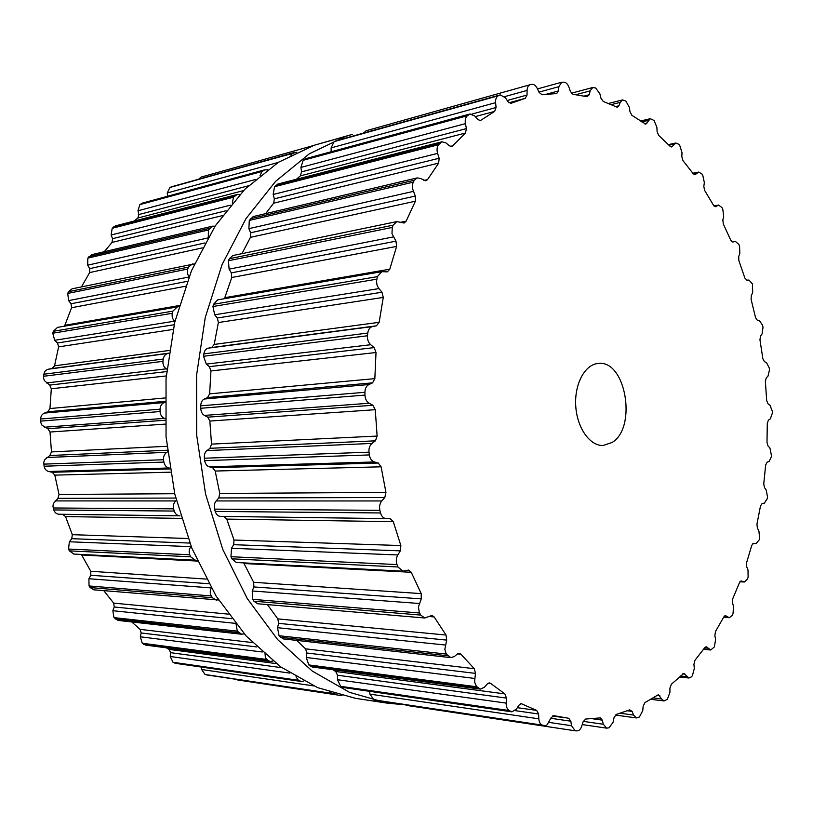 <?xml version="1.0" encoding="UTF-8"?>
<svg xmlns="http://www.w3.org/2000/svg" width="813" height="813" viewBox="0 0 813 813"><rect width="100%" height="100%" fill="white"/><g stroke="black" fill="none" stroke-linecap="round" stroke-linejoin="round"><path stroke-width="1.22" d="M345.576 136.442L314.468 145.171L352.354 134.369L345.576 136.442L309.336 153.799L275.617 181.34L246.004 218.606L222.081 264.56L205.252 317.527L196.573 375.24L196.655 435.036L205.557 494.009L222.752 549.354L247.243 598.541L277.619 639.577L312.263 671.081L349.478 692.33L387.638 703.204L349.478 692.33L312.263 671.081L277.619 639.577L247.243 598.541L222.752 549.354L205.557 494.009L196.655 435.036L196.573 375.24L205.252 317.527L222.081 264.56L246.004 218.606L275.617 181.34L309.336 153.799L345.576 136.442M405.22 704.8L387.638 703.204L355.667 698.367L317.629 687.646L280.597 666.812L246.187 636.03L216.055 596L191.797 548.074L174.805 494.192L166.045 436.784L166.035 378.584L174.704 322.365L191.472 270.719L215.272 225.841L244.754 189.368L278.341 162.336L314.468 145.171L278.341 162.336L244.754 189.368L215.272 225.841L191.472 270.719L174.704 322.365L166.035 378.584L166.045 436.784L174.805 494.192L191.797 548.074L216.055 596L246.187 636.03L280.597 666.812L317.629 687.646L355.667 698.367L387.638 703.204L405.22 704.8M397.466 565.767L396.998 564.568C395.85 561.183 396.124 557.982 397.811 554.954L400.342 550.858L400.86 545.553L393.289 521.682L390.118 518.664L386.236 518.592C383.492 518.338 381.592 516.468 380.535 512.952L379.874 510.32C379.112 506.662 379.752 503.542 381.795 500.96L384.803 497.546L385.941 492.404L381.104 466.814L378.279 463.024L374.407 461.957C371.693 461.012 370.006 458.674 369.366 454.934L369.011 452.17C368.675 448.359 369.671 445.453 372.008 443.431L375.413 440.829L377.13 436.063L375.26 409.701L372.882 405.27L369.163 403.248C366.561 401.632 365.159 398.919 364.956 395.098L364.915 392.303C365.017 388.502 366.358 385.911 368.909 384.539L372.588 382.852L374.844 378.634L376.013 352.517L374.163 347.618L370.708 344.722C368.319 342.497 367.242 339.519 367.476 335.769L367.761 333.056C368.299 329.397 369.915 327.222 372.608 326.531L376.429 325.83L379.153 322.314L383.269 297.416L381.998 292.243L378.512 288.076L376.978 284.916L376.49 281.298L377.344 276.664L381.795 271.674L387.303 271.857L389.773 269.205L396.622 246.41L395.961 241.166L391.988 233.646L392.262 227.437L393.126 225.171L396.856 221.593L404.112 223.026L406.154 221.146L415.382 201.207L415.311 196.065L412.262 187.986L412.943 182.722L414.305 180.252L417.232 177.895L420.514 178.474L425.89 180.872L427.486 179.653L438.664 163.118L439.142 158.261L437.597 153.372C436.622 149.856 436.957 146.97 438.593 144.704L441.977 141.767L446.113 143.007L449.335 145.801L451.662 146.503L452.78 145.801L465.443 133.027L466.418 128.596L465.432 123.647C464.853 120.121 465.473 117.499 467.312 115.781L470.005 113.983L474.812 116.025L477.658 119.42L480.351 120.578L494.65 111.401L496.062 107.509L495.615 102.651C495.412 99.227 496.286 96.94 498.247 95.782L500.239 94.877L505.513 97.824L507.932 101.676L510.899 103.342L525.279 98.332L527.037 95.05L527.088 90.416C527.22 87.316 528.237 85.416 530.147 84.715L531.844 84.369C533.938 84.135 535.716 85.456 537.19 88.332L539.161 92.499L542.088 94.755L556.722 93.525L558.389 90.954L558.887 86.666L561.742 82.204L564.1 82.194C566.153 82.479 567.759 84.145 568.917 87.164L570.421 91.513L573.043 94.318L587.037 96.686L589.262 94.735L590.157 90.873L592.748 87.499L595.655 87.977L599.862 93.759L600.919 98.17L603.205 101.422L616.6 107.011L617.646 107.143L618.957 105.741L620.197 102.357L622.453 99.918L625.817 100.985L629.374 107.397L629.994 111.767L631.925 115.355L645.786 124.176L650.298 118.688L654.008 120.446L656.894 127.295L657.097 131.533L658.662 135.364L670.156 146.36L671.701 146.97L675.816 143.007L678.631 144.226L679.78 145.507L681.995 152.641L681.822 156.665L683.001 160.649L693.286 173.799L695.024 174.734L698.662 172.061L701.782 173.87L702.798 175.354L704.343 182.62L703.814 186.38L704.637 190.425L713.58 205.384L715.46 206.685L718.56 205.089L721.934 207.539L722.798 209.195L723.682 216.461L722.848 219.896L723.306 223.941L730.826 240.374L732.818 242.061L735.328 241.329L738.875 244.479L739.586 246.268L739.84 253.422L738.722 256.491L738.824 260.455L744.86 278.036L746.842 280.16L748.966 280.068L752.472 283.971L752.675 292.792L751.314 295.465L751.08 299.296L755.572 317.72L757.36 320.261L759.474 320.708L762.624 325.342L763.011 327.314L762.086 333.909L760.501 336.145L759.952 339.804L762.868 358.767L764.433 361.683L766.507 362.649L769.25 367.943L769.474 369.945L768 376.134L766.232 377.913L765.368 381.327L766.689 400.565L768.011 403.797L769.992 405.26L772.299 411.134L772.35 413.156L770.358 418.837L768.437 420.128L767.289 423.258L766.994 442.475L768.041 445.991L769.911 447.943L771.608 456.317L769.128 461.408L767.096 462.191L765.673 464.985L763.742 483.898L764.494 487.648L766.212 490.056L767.502 496.824L767.208 498.786L764.291 503.206L762.177 503.46L760.511 505.879L756.944 524.192L757.381 528.115L758.905 530.96L759.627 538.043L759.169 539.923L756.029 543.602L753.56 543.297L751.781 545.279L746.598 562.687L746.7 566.742L748.001 569.984L748.112 577.281L747.482 579.059L744.423 582.006L741.263 580.949L739.535 582.525L732.757 598.703L732.503 602.819L733.529 606.427L733.001 613.825L732.208 615.451L729.291 617.728L725.46 615.695L723.834 616.894L715.491 631.498L714.871 635.603L715.592 639.526L714.383 646.904L710.735 649.994L706.263 646.772L704.78 647.626L694.952 660.288L693.936 664.302L694.312 668.499L692.402 675.694L691.304 676.924L688.906 678.012L683.845 673.367L671.345 684.272L669.932 688.103L669.922 692.493L667.3 699.363L664.048 700.948L661.579 698.936L658.459 694.648L644.973 702.595L643.164 706.162L642.727 710.653L639.384 717.015L636.488 717.94L633.571 715.064L632.158 711.416L629.689 709.871L616.234 714.454L614.039 717.635L613.154 722.137L609.1 727.798L606.671 728.153L603.348 724.261L602.26 720.135L600.34 717.889L585.685 719.048L583.114 721.731L581.752 726.141C580.695 729.2 579.13 730.775 577.037 730.887L575.208 730.806L571.519 725.724L570.828 721.192L568.683 718.265L553.846 715.674L551.092 717.788L547.068 724.881L545.127 725.704L542.373 725.135C540.289 724.322 539.1 722.218 538.826 718.824L538.602 713.987L536.671 710.399L521.387 703.723L518.816 705.278L516.489 709.078L511.895 711.842L509.131 710.532C507.088 709.139 506.103 706.67 506.184 703.113L506.469 698.093L504.883 693.906L490.635 683.408L489.528 682.92L487.251 683.977L484.457 687.239L480.402 689.109L476.438 686.426L474.558 681.924L475.463 673.388L474.314 668.703L460.981 654.272L459.345 653.337L457.475 653.957L454.284 656.548L450.961 657.646L447.231 654.953L445.636 652.524L444.853 649.252L446.693 640.105L446.042 635.044L434.152 616.935L431.967 615.421L424.732 617.992L420.748 615.085L419.284 612.423L418.431 606.935L421.286 598.886L421.205 593.612L411.246 572.291L408.543 570.076L402.841 571.153L397.943 566.966L397.466 565.767M612.037 442.496C637.463 427.587 625.675 359.305 598.104 363.482C584.903 364.427 574.293 384.112 575.746 406.022C577.017 427.943 589.964 446.164 603.185 445.473L612.037 442.496M396.998 564.568L230.963 556.712L231.868 558.826L236.39 562.505L402.841 571.153M230.963 556.712L231.481 548.277L233.666 544.69L234.022 540.035L226.766 519.101L223.87 516.448L220.394 516.377C218.057 516.285 216.329 514.639 215.201 511.438L214.571 509.131C213.88 505.716 214.419 502.993 216.167 500.94L218.809 497.942L219.764 493.45L215.201 471.042L212.66 467.719L209.205 466.794C206.888 466.123 205.374 464.071 204.663 460.646L204.337 458.227C204.083 454.701 204.967 452.16 206.98 450.585L209.998 448.298L211.522 444.122L209.856 421.053L207.752 417.171L204.439 415.413C202.234 414.183 200.994 411.805 200.73 408.278L200.72 405.829C200.923 402.333 202.122 400.057 204.317 399.02L207.6 397.547L209.642 393.848L210.943 370.952L209.358 366.653L206.309 364.112L203.555 356.267L203.85 353.889C204.5 350.535 205.984 348.625 208.28 348.157L211.705 347.527L214.195 344.438L218.372 322.537L217.356 317.985L214.673 314.783L212.955 306.511L213.545 304.275L217.671 299.865L381.795 271.674M411.246 572.291L244.022 563.521L243.656 562.891M244.022 563.521L253.656 582.291L253.89 586.935L252.223 590.97L252.782 599.354L253.91 601.193L257.65 603.764L424.732 617.992M267.406 604.598L277.822 618.886L278.625 623.358L277.507 627.697L279.062 635.725L283.29 638.896L450.961 657.646M296.725 640.4L305.536 648.825L306.836 653.002L306.288 657.483L308.747 664.912L312.243 667.006L480.402 689.109M332.873 669.709L335.728 671.487L337.466 675.227L337.466 679.709L340.698 686.345L343.432 687.554L511.895 711.842M369.63 691.324L369.956 694.129L373.817 699.83L375.779 700.349L544.334 725.684M224.439 298.706L231.766 277.507L231.329 272.873L229.103 269.133L228.443 260.749L229.307 258.737L232.813 255.546L396.856 221.593M407.079 705.471L405.169 704.769M415.382 201.207L250.465 237.345L241.959 253.656M250.465 237.345L250.617 232.772L248.89 228.656L249.286 220.445L253.168 216.583L417.232 177.895M438.664 163.118L273.656 203.179L265.627 213.646M273.656 203.179L274.347 198.839L273.168 194.48L274.54 186.705L277.853 184.043L441.977 141.767M465.443 133.027L300.353 175.862L296.44 179.246M300.353 175.862L301.552 171.858L300.912 167.417L303.168 160.303L305.84 158.637L470.005 113.983M495.615 102.651L331.084 147.905L331.176 151.746M331.084 147.905L334.102 141.625L336.094 140.761L500.239 94.877M363.492 133.098L366.114 130.771L529.954 84.776M197.041 560.279L73.881 554.07L69.369 550.858L68.526 549.039L69.379 541.773L71.778 538.694L72.316 534.68L65.538 516.59L62.621 514.304L59.024 514.233C56.483 514.04 54.745 512.617 53.81 509.964L52.947 506.347L53.343 503.613L57.926 498.339L59.024 494.456L54.817 475.127L52.245 472.272L48.678 471.489C46.178 470.788 44.654 469.04 44.105 466.225L43.76 462.465L44.542 459.843L49.827 455.534L51.473 451.916L50.02 432.028L47.865 428.705L42.012 425.26L40.863 422.78L40.65 419.02C40.792 416.144 42.042 414.173 44.42 413.095L47.825 411.764L49.959 408.543L51.31 388.766L49.654 385.098L44.359 380.586L43.567 377.933L43.892 374.214C44.43 371.439 45.945 369.763 48.434 369.183L51.981 368.563L54.532 365.84L58.617 346.866L57.499 342.974L54.674 340.291L52.774 333.228L53.343 331.287L57.53 327.375L178.799 306.694M64.501 326.176L71.595 307.721L71.026 303.747L68.627 300.617L67.733 293.432L68.566 291.674L72.072 288.818L194.449 263.9M81.442 286.887L89.654 272.579L89.643 268.656L87.723 265.18L87.814 258.127L91.645 254.672L212.478 226.177L215.018 226.227M104.288 251.695L112.042 242.426L112.55 238.676L111.137 234.998L112.184 228.29L115.416 225.872L236.908 194.581L239.632 194.683M134.084 221.065L137.875 218.016L138.871 214.551L137.976 210.78L139.866 204.612L142.468 203.077L264.692 169.836L267.253 169.907M167.59 196.248L167.254 192.966L169.887 187.488L171.828 186.675L296.715 152.265M198.636 179.185L201.075 177.102L312.731 145.761M237.457 679.922L235.638 679.282M335.088 693.824L206.949 674.973L205.039 674.485L201.665 669.516L201.553 667.097M303.656 681.081L301.176 681.457L175.649 663.357L172.996 662.27L170.242 656.498L170.578 652.656L169.104 649.394L166.36 647.819M272.955 661.05L270.272 661.487L145.69 645.105L142.285 643.246L140.303 636.803L141.157 632.961L140.121 629.353L131.696 621.945M244.225 633.855L241.664 634.242L118.078 620.421L113.962 617.626L112.844 610.705L114.247 606.986L113.688 603.124L103.79 590.665M218.575 599.994L93.83 589.821L90.121 587.555L89.054 585.949L88.902 578.744L90.812 575.279L90.792 571.275L81.361 554.456M191.126 546.407L190.933 546.651C189.104 548.988 188.707 551.692 189.754 554.771L190.638 556.803L69.369 550.858M195.587 560.391L190.638 556.803M62.621 514.304L180.008 515.849C177.295 515.747 175.364 514.151 174.226 511.062L53.81 509.964M216.421 600.258L212.406 597.738L211.289 595.959C209.886 593.205 209.937 590.533 211.41 587.921M176.319 500.503L175.842 500.93C173.708 502.912 172.966 505.544 173.596 508.836L174.226 511.062M169.714 468.125L169.002 467.973C166.319 467.333 164.612 465.361 163.88 462.069L44.105 466.225M241.664 634.242L237.294 631.152L236.116 624.323M167.488 451.906L166.828 452.323C164.439 453.857 163.352 456.327 163.555 459.731L163.88 462.069M165.1 418.675L164.368 418.37C161.797 417.211 160.354 414.935 160.07 411.541L40.65 421.124M270.272 661.487L268.148 660.583L265.384 657.808L264.947 652.331M164.968 402.272L164.277 402.547C161.706 403.594 160.303 405.799 160.049 409.183L160.07 411.541M166.858 369.214L166.299 368.838C163.901 367.212 162.783 364.712 162.935 361.348L43.597 376.277M301.176 681.457L298.432 680.278L295.993 676.833M168.819 353.32L168.261 353.421C165.598 353.929 163.921 355.809 163.23 359.051L162.935 361.348M174.927 321.43L174.643 321.165C172.498 319.123 171.716 316.501 172.305 313.29L52.774 333.228M333.32 693.967L329.336 692.026M177.478 306.765L172.895 311.135L172.305 313.29M188.931 276.918L187.275 273.188L187.712 269.032L67.733 293.432M192.366 263.92L188.565 267.091L187.712 269.032M208.301 237.071L208.423 229.977L87.814 258.127M212.478 226.177L208.423 229.977M232.284 202.986L233.524 197.213L112.184 228.29M236.908 194.581L233.524 197.213M260.058 175.496L261.999 171.482L139.866 204.612M264.692 169.836L261.999 171.482M290.851 155.161L292.782 153.159L169.887 187.488M294.773 152.305L292.782 153.159M397.943 566.966L231.868 558.826M397.811 554.954L231.481 548.277M400.342 550.858L233.666 544.69M400.86 545.553L234.022 540.035M393.289 521.682L226.766 519.101M421.205 593.612L253.656 582.291M390.118 518.664L223.87 516.448M421.286 598.886L253.89 586.935M386.236 518.592L220.394 516.377M419.295 603.49L252.223 590.97M380.535 512.952L215.201 511.438M419.569 612.992L252.782 599.354M379.874 510.32L214.571 509.131M420.748 615.085L253.91 601.193M381.795 500.96L216.167 500.94M384.803 497.546L218.809 497.942M385.941 492.404L219.764 493.45M434.152 616.935L429.061 616.508M381.104 466.814L215.201 471.042M446.042 635.044L277.822 618.886M378.279 463.024L212.66 467.719M446.693 640.105L278.625 623.358M374.407 461.957L209.205 466.794M445.27 645.014L277.507 627.697M369.366 454.934L204.663 460.646M446.561 654.089L279.062 635.725M369.011 452.17L204.337 458.227M447.912 655.806L280.383 637.26M372.008 443.431L206.98 450.585M375.413 440.829L209.998 448.298M377.13 436.063L211.522 444.122M460.981 654.272L457.546 653.896M375.26 409.701L209.856 421.053M474.314 668.703L305.536 648.825M372.882 405.27L207.752 417.171M475.463 673.388L306.836 653.002M369.163 403.248L204.439 415.413M474.619 678.438L306.288 657.483M364.956 395.098L200.73 408.278M476.814 686.792L308.747 664.912M364.915 392.303L200.72 405.829M478.278 688.103L310.2 666.091M368.909 384.539L204.317 399.02M372.588 382.852L207.6 397.547M374.844 378.634L209.642 393.848M490.635 683.408L488.328 683.123M376.013 352.517L210.943 370.952M504.883 693.906L335.728 671.487M374.163 347.618L209.358 366.653M506.469 698.093L337.466 675.227M370.708 344.722L206.309 364.112M506.184 703.113L337.466 679.709M367.476 335.769L203.555 356.267M509.131 710.532L340.698 686.345M367.761 333.056L203.85 353.889M510.666 711.416L342.232 687.158M372.608 326.531L208.28 348.157M376.429 325.83L211.705 347.527M379.153 322.314L214.195 344.438M521.997 703.916L520.747 703.743M383.269 297.416L218.372 322.537M536.671 710.399L517.342 707.676M381.998 292.243L217.356 317.985M538.602 713.987L515.218 710.643M378.919 288.595L214.673 314.783M538.826 718.824L369.956 694.129M376.754 279.194L212.955 306.511M542.373 725.135L373.817 699.83M377.344 276.664L213.545 304.275M543.927 725.592L375.372 700.267M389.773 269.205L224.916 297.66M396.622 246.41L231.766 277.507M395.961 241.166L231.329 272.873M570.828 721.192L550.868 718.306M393.34 236.929L229.103 269.133M571.519 725.724L549.039 722.401M392.262 227.437L228.443 260.749M393.126 225.171L229.307 258.737M406.154 221.146L400.728 222.264M415.311 196.065L250.617 232.772M602.26 720.135L592.25 718.712M413.217 191.411L248.89 228.656M603.348 724.261L583.246 721.365M413.207 182.183L249.286 220.445M414.305 180.252L250.374 218.717M427.486 179.653L423.939 180.476M439.142 158.261L274.347 198.839M632.158 711.416L627.351 710.775M437.597 153.372L273.168 194.48M633.571 715.064L620.228 713.265M438.593 144.704L274.54 186.705M439.863 143.159L275.81 185.313M452.78 145.801L450.361 146.411M466.418 128.596L301.552 171.858M659.892 695.806L656.691 695.42M465.432 123.647L300.912 167.417M661.579 698.936L652.951 697.869M467.312 115.781L303.168 160.303M468.715 114.653L304.57 159.267M481.011 120.263L479.629 120.629M494.65 111.401L475.3 116.605M496.062 107.509L472.028 114.033M685.013 674.129L682.585 673.875M686.894 676.701L680.43 675.999M498.247 95.782L334.102 141.625M499.731 95.07L335.586 140.944M525.279 98.332L508.897 102.794M527.037 95.05L507.19 100.497M707.158 647.219L705.318 647.057M527.088 90.416L504.639 96.645M709.19 649.211L703.956 648.744M558.389 90.954L546.326 94.227M726.09 615.919L724.81 615.827M558.887 86.666L538.989 92.123M728.204 617.341L723.763 617.026M589.262 94.735L584.181 96.076M741.629 581.021L740.887 580.99M590.157 90.873L575.858 94.674M743.783 581.874L739.982 581.691M618.957 105.741L615.654 106.574M620.197 102.357L611.285 104.613M755.836 543.592L752.858 543.511M646.884 123.21L644.414 123.8M648.398 120.354L641.823 121.909M672.575 146.37L670.684 146.777M674.302 144.053L669.028 145.212M695.654 174.399L694.322 174.663M697.554 172.641L693.093 173.535M715.857 206.532L715.054 206.675M717.879 205.343L714.027 206.024M189.754 554.771L68.526 549.039M190.933 546.651L69.379 541.773M189.815 543.064L71.778 538.694M188.088 538.511L72.316 534.68M197.407 561.072L81.717 555.005M181.289 518.389L65.538 516.59M206.309 579.09L90.792 571.275M208.829 583.714L90.812 575.279M180.008 515.849L59.024 514.233M211.207 587.901L88.902 578.744M211.289 595.959L89.054 585.949M173.596 508.836L53.221 507.983M212.406 597.738L90.121 587.555M175.842 500.93L55.101 500.92M175.72 498.054L57.926 498.339M174.693 493.725L59.024 494.456M170.384 472.18L54.817 475.127M228.27 614.13L113.688 603.124M169.846 468.938L52.245 472.272M231.685 618.683L114.247 606.986M169.002 467.973L48.678 471.489M235.333 623.347L112.844 610.705M237.294 631.152L113.962 617.626M163.555 459.731L43.8 464.132M238.595 632.626L115.212 618.967M166.828 452.323L46.666 457.526M167.305 450.229L49.827 455.534M166.889 446.296L51.473 451.916M165.293 424.112L50.02 432.028M252.406 642.575L140.121 629.353M165.151 420.25L47.865 428.705M256.837 646.955L141.157 632.961M164.368 418.37L44.451 427.221M262.243 651.996L140.303 636.803M266.705 659.445L142.285 643.246M160.049 409.183L40.65 419.02M268.148 660.583L143.677 644.282M164.277 402.547L44.42 413.095M164.988 401.337L47.825 411.764M165.059 397.953L49.959 408.543M166.238 375.941L51.31 388.766M276.247 663.601L169.104 649.394M166.624 371.592L49.654 385.098M281.847 667.707L170.578 652.656M166.299 368.838L46.483 382.974M289.875 673.103L170.242 656.498M298.432 680.278L172.996 662.27M163.23 359.051L43.892 374.214M299.946 681.07L174.46 662.991M168.261 353.421L48.434 369.183M168.84 353.167L51.981 368.563M169.246 350.464L54.532 365.84M173.108 329.428L58.617 346.866M174.155 324.743L57.499 342.974M174.643 321.165L54.674 340.291M313.523 685.877L201.665 669.516M331.369 693.459L205.039 674.485M172.895 311.135L53.343 331.287M332.913 693.885L206.553 674.892M179.134 305.556L64.969 325.261M185.405 286.257L71.595 307.721M187.203 281.369L71.026 303.747M188.89 277.03L68.627 300.617M188.565 267.091L68.566 291.674M202.264 247.904L89.654 272.579M204.937 242.955L89.643 268.656M207.772 237.975L87.723 265.18M209.5 228.301L88.871 256.603M222.356 215.638L112.042 242.426M226.034 210.74L112.55 238.676M230.475 205.161L111.137 234.998M234.784 195.852L113.403 227.04M243.534 190.598L137.875 218.016M248.392 185.811L138.871 214.551M255.221 179.582L137.976 210.78M263.392 170.456L141.218 203.667M267.812 169.5L266.766 169.785M278.127 162.468L167.254 192.966M294.255 152.488L171.33 186.848M552.505 715.999L565.208 717.818M406.764 705.44L575.208 730.806M582.24 724.586L606.671 728.153M615.289 715.044L636.488 717.94M650.674 699.292L664.048 700.948M679.404 676.985L688.906 678.012M366.114 130.771L530.147 84.715M703.519 649.343L710.735 649.994M537.474 88.922L561.742 82.204M723.6 617.331L729.291 617.728M571.336 93.231L592.748 87.499M739.911 581.793L744.423 582.006M608.541 103.464L622.453 99.918M752.848 543.521L756.029 543.602M640.542 121.015L650.298 118.688M668.449 144.623L675.816 143.007M692.859 173.22L698.662 172.061M713.926 205.913L718.56 205.089M237.152 679.892L342.049 695.684M201.075 177.102L312.822 145.73"/></g></svg>
